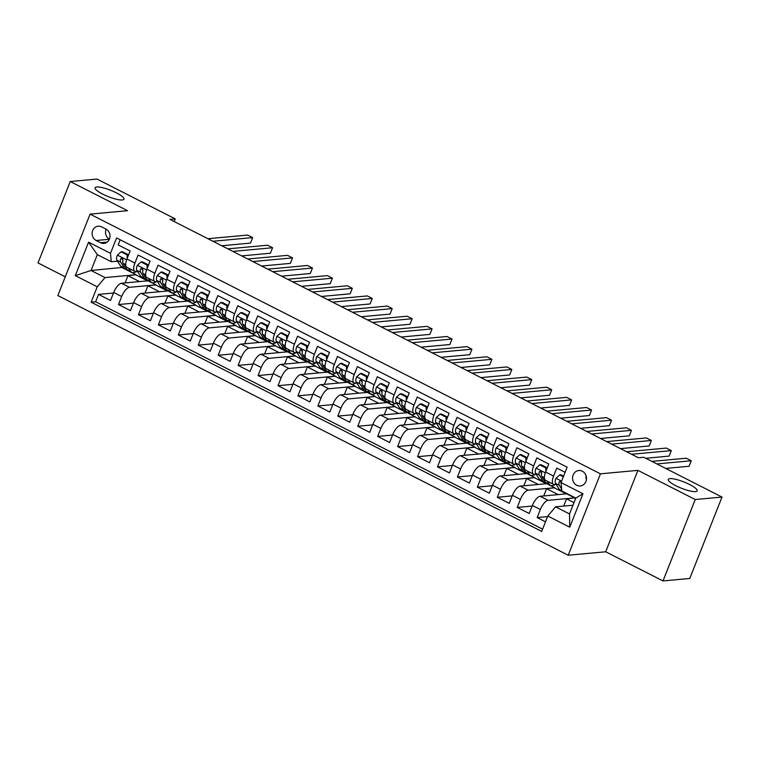 <?xml version="1.0" encoding="UTF-8"?>
<svg xmlns="http://www.w3.org/2000/svg" width="760" height="760" viewBox="0 0 760 760"><rect width="100%" height="100%" fill="white"/><g stroke="black" fill="none" stroke-linecap="round" stroke-linejoin="round"><path stroke-width="1.14" d="M669.94 478.619A15.523 3.382 -158.4 0 1 686.831 483.18A15.523 3.382 -158.4 0 1 697.129 490.827A15.523 3.382 -158.4 0 1 695.457 491.606A15.523 3.382 -158.4 0 1 678.566 487.036A15.523 3.382 -158.4 0 1 668.268 479.398A15.523 3.382 -158.4 0 1 669.94 478.619M96.776 186.989A15.523 3.382 -158.4 0 1 113.668 191.548A15.523 3.382 -158.4 0 1 123.956 199.196A15.523 3.382 -158.4 0 1 122.293 199.975A15.523 3.382 -158.4 0 1 105.393 195.415A15.523 3.382 -158.4 0 1 95.105 187.767A15.523 3.382 -158.4 0 1 96.776 186.989M582.322 471.2A7.761 6.954 -95.3 0 0 578.816 470.516A7.761 6.954 -95.3 0 0 572.65 476.9A7.761 6.954 -95.3 0 0 576.745 485.288A7.761 6.954 -95.3 0 0 580.241 485.972A7.761 6.954 -95.3 0 0 586.416 479.598A7.761 6.954 -95.3 0 0 582.322 471.2M586.036 475.637A7.761 6.954 -95.3 0 0 586.406 479.617M663.005 580.934L695.239 499.529L637.915 470.364L605.682 551.779L663.005 580.934L689.767 578.474L722 497.068L643.748 457.254L638.4 457.748L169.898 219.364L175.246 218.88L96.995 179.066L70.234 181.526L38 262.931L65.265 276.811M605.682 551.779L568.214 555.227L57.846 295.555L90.079 214.139L600.447 473.822L568.214 555.227M565.117 472.302L556.757 468.055L553.584 476.083L545.604 472.026A9.7 3.743 117 0 0 545.49 480.282L553.47 484.338A9.7 3.743 -63 0 1 553.584 476.083M545.604 472.026L548.786 463.999L536.826 457.909L533.644 465.947L525.673 461.88A9.7 3.743 117 0 0 525.559 470.136L533.529 474.192A9.7 3.743 -63 0 1 533.644 465.947M525.673 461.88L528.846 453.853L516.885 447.763L513.712 455.8L505.733 451.744A9.7 3.743 117 0 0 505.618 459.99L513.589 464.046A9.7 3.743 -63 0 1 513.712 455.8M505.733 451.744L508.915 443.707L496.954 437.627L493.772 445.654L485.801 441.598A9.7 3.743 117 0 0 485.678 449.844L493.658 453.901A9.7 3.743 -63 0 1 493.772 445.654M485.801 441.598L488.975 433.57L477.014 427.481L473.841 435.508L465.861 431.452A9.7 3.743 117 0 0 465.747 439.707L473.717 443.764A9.7 3.743 -63 0 1 473.841 435.508M465.861 431.452L469.043 423.424L457.083 417.335L453.901 425.372L445.93 421.306A9.7 3.743 117 0 0 445.806 429.561L453.786 433.618A9.7 3.743 -63 0 1 453.901 425.372M445.93 421.306L449.103 413.278L437.142 407.189L433.96 415.226L425.99 411.169A9.7 3.743 117 0 0 425.875 419.416L433.846 423.472A9.7 3.743 -63 0 1 433.96 415.226M425.99 411.169L429.172 403.132L417.212 397.052L414.029 405.08L406.049 401.023A9.7 3.743 117 0 0 405.935 409.269L413.915 413.326A9.7 3.743 -63 0 1 414.029 405.08M406.049 401.023L409.231 392.996L397.271 386.906L394.088 394.934L386.118 390.877A9.7 3.743 117 0 0 386.004 399.133L393.974 403.19A9.7 3.743 -63 0 1 394.088 394.934M386.118 390.877L389.3 382.85L377.33 376.76L374.158 384.798L366.177 380.731A9.7 3.743 117 0 0 366.063 388.987L374.043 393.043A9.7 3.743 -63 0 1 374.158 384.798M366.177 380.731L369.36 372.704L357.399 366.615L354.217 374.651L346.247 370.595A9.7 3.743 117 0 0 346.132 378.841L354.103 382.897A9.7 3.743 -63 0 1 354.217 374.651M346.247 370.595L349.419 362.558L337.459 356.478L334.286 364.505L326.306 360.449A9.7 3.743 117 0 0 326.192 368.695L334.162 372.751A9.7 3.743 -63 0 1 334.286 364.505M326.306 360.449L329.488 352.422L317.528 346.332L314.345 354.359L306.375 350.303A9.7 3.743 117 0 0 306.251 358.558L314.231 362.615A9.7 3.743 -63 0 1 314.345 354.359M306.375 350.303L309.548 342.276L297.587 336.186L294.415 344.223L286.434 340.157A9.7 3.743 117 0 0 286.32 348.412L294.291 352.469A9.7 3.743 -63 0 1 294.415 344.223M286.434 340.157L289.617 332.13L277.656 326.04L274.474 334.077L266.503 330.02A9.7 3.743 117 0 0 266.38 338.266L274.36 342.323A9.7 3.743 -63 0 1 274.474 334.077M266.503 330.02L269.676 321.983L257.716 315.903L254.534 323.931L246.563 319.874A9.7 3.743 117 0 0 246.449 328.12L254.419 332.177A9.7 3.743 -63 0 1 254.534 323.931M246.563 319.874L249.745 311.847L237.785 305.757L234.602 313.785L226.623 309.728A9.7 3.743 117 0 0 226.508 317.984L234.488 322.041A9.7 3.743 -63 0 1 234.602 313.785M226.623 309.728L229.805 301.701L217.844 295.611L214.662 303.648L206.691 299.582A9.7 3.743 117 0 0 206.577 307.838L214.548 311.894A9.7 3.743 -63 0 1 214.662 303.648M206.691 299.582L209.874 291.555L197.904 285.466L194.731 293.502L186.751 289.446A9.7 3.743 117 0 0 186.637 297.692L194.617 301.748A9.7 3.743 -63 0 1 194.731 293.502M186.751 289.446L189.934 281.409L177.973 275.329L174.791 283.356L166.82 279.3A9.7 3.743 117 0 0 166.706 287.546L174.677 291.602A9.7 3.743 -63 0 1 174.791 283.356M166.82 279.3L169.993 271.272L158.032 265.183L154.859 273.21L146.88 269.154A9.7 3.743 117 0 0 146.766 277.409L154.736 281.466A9.7 3.743 -63 0 1 154.859 273.21M146.88 269.154L150.062 261.126L138.101 255.037L134.919 263.074A9.7 3.743 117 0 0 134.805 271.32A9.7 3.743 117 0 0 135.717 271.472L137.446 271.32M145.018 293.075L147.877 285.836L156 284.867L148.019 280.81L121.467 283.262A9.7 3.743 117 0 0 113.705 292.457L110.523 300.485L98.562 294.395L113.477 293.027M156 284.867L129.447 287.318A9.7 3.743 117 0 0 121.676 296.514L118.503 304.541L133.418 303.173M118.503 304.541L130.464 310.631L133.636 302.603A9.7 3.743 117 0 1 141.407 293.408L167.96 290.956L175.93 295.013L149.378 297.464L141.407 293.408M184.889 313.358L187.748 306.118L195.871 305.159L187.891 301.102L161.348 303.544A9.7 3.743 117 0 0 153.577 312.74L150.394 320.777L138.434 314.688L153.349 313.31M204.82 323.503L207.689 316.264L215.802 315.305L207.832 311.248L181.279 313.69A9.7 3.743 117 0 0 173.508 322.886L170.335 330.913L158.375 324.834L173.289 323.456M224.76 333.649L227.63 326.41L235.743 325.441L227.762 321.385L201.219 323.836A9.7 3.743 117 0 0 193.448 333.032L190.266 341.059L178.305 334.97L193.22 333.602M244.691 343.786L247.56 336.547L255.673 335.587L247.703 331.531L221.15 333.982A9.7 3.743 117 0 0 213.389 343.178L210.207 351.205L198.246 345.116L213.161 343.748M264.632 353.932L267.501 346.693L275.614 345.733L267.644 341.677L241.091 344.118A9.7 3.743 117 0 0 233.32 353.315L230.137 361.351L218.177 355.262L233.092 353.885M284.563 364.078L287.432 356.839L295.555 355.88L287.574 351.823L261.022 354.264A9.7 3.743 117 0 0 253.26 363.46L250.078 371.488L238.118 365.408L253.032 364.03M304.503 374.224L307.373 366.976L315.485 366.016L307.515 361.959L280.962 364.41A9.7 3.743 117 0 0 273.191 373.606L270.019 381.634L258.048 375.544L272.973 374.176M324.444 384.36L327.303 377.122L335.426 376.162L327.446 372.106L300.894 374.556A9.7 3.743 117 0 0 293.132 383.752L289.949 391.78L277.989 385.69L292.904 384.322M344.375 394.506L347.244 387.267L355.357 386.308L347.387 382.251L320.834 384.693A9.7 3.743 117 0 0 313.063 393.889L309.89 401.926L297.93 395.837L312.844 394.459M364.315 404.652L367.175 397.413L375.298 396.454L367.317 392.397L340.774 394.839A9.7 3.743 117 0 0 333.003 404.035L329.821 412.062L317.86 405.983L332.776 404.605M384.247 414.798L387.115 407.55L395.228 406.59L387.258 402.534L360.705 404.985A9.7 3.743 117 0 0 352.944 414.181L349.762 422.209L337.801 416.119L352.716 414.751M404.187 424.935L407.056 417.696L415.169 416.736L407.189 412.68L380.646 415.131A9.7 3.743 117 0 0 372.875 424.327L369.692 432.354L357.732 426.265L372.647 424.897M424.118 435.081L426.987 427.842L435.1 426.882L427.13 422.826L400.577 425.267A9.7 3.743 117 0 0 392.815 434.463L389.633 442.5L377.673 436.411L392.587 435.034M444.058 445.227L446.927 437.988L455.041 437.028L447.07 432.972L420.517 435.413A9.7 3.743 117 0 0 412.747 444.609L409.573 452.637L397.603 446.557L412.519 445.18M463.99 455.373L466.858 448.124L474.981 447.165L467.001 443.108L440.448 445.559A9.7 3.743 117 0 0 432.687 454.755L429.505 462.783L417.544 456.693L432.459 455.325M483.93 465.509L486.799 458.27L494.912 457.311L486.942 453.255L460.389 455.705A9.7 3.743 117 0 0 452.618 464.901L449.445 472.929L437.475 466.839L452.399 465.471M503.87 475.655L506.73 468.416L514.852 467.457L506.872 463.401L480.32 465.842A9.7 3.743 117 0 0 472.558 475.038L469.376 483.075L457.416 476.985L472.33 475.608M523.802 485.801L526.67 478.562L534.783 477.603L526.813 473.546L500.26 475.988A9.7 3.743 117 0 0 492.489 485.184L489.317 493.211L477.356 487.131L492.271 485.754M543.742 495.947L546.601 488.699L554.724 487.739L546.744 483.683L520.201 486.134A9.7 3.743 117 0 0 512.43 495.33L509.247 503.358L497.287 497.268L512.202 495.9M563.673 506.084L566.542 498.845L574.655 497.885L566.684 493.829L540.132 496.28A9.7 3.743 117 0 0 532.37 505.476L529.188 513.503L517.227 507.414L532.142 506.046M553.47 484.338A9.7 3.743 -63 0 0 554.382 484.49L556.111 484.329M533.529 474.192A9.7 3.743 -63 0 0 534.442 474.344L536.17 474.192M513.589 464.046A9.7 3.743 -63 0 0 514.51 464.208L516.239 464.046M493.658 453.901A9.7 3.743 -63 0 0 494.57 454.062L496.299 453.901M473.717 443.764A9.7 3.743 -63 0 0 474.639 443.916L476.368 443.755M453.786 433.618A9.7 3.743 -63 0 0 454.698 433.77L456.427 433.618M433.846 423.472A9.7 3.743 -63 0 0 434.758 423.633L436.487 423.472M413.915 413.326A9.7 3.743 -63 0 0 414.827 413.487L416.556 413.326M393.974 403.19A9.7 3.743 -63 0 0 394.887 403.341L396.615 403.18M374.043 393.043A9.7 3.743 -63 0 0 374.955 393.195L376.684 393.043M354.103 382.897A9.7 3.743 -63 0 0 355.015 383.059L356.744 382.897M334.162 372.751A9.7 3.743 -63 0 0 335.084 372.913L336.813 372.751M314.231 362.615A9.7 3.743 -63 0 0 315.144 362.767L316.873 362.606M294.291 352.469A9.7 3.743 -63 0 0 295.212 352.621L296.941 352.469M274.36 342.323A9.7 3.743 -63 0 0 275.272 342.484L277.001 342.323M254.419 332.177A9.7 3.743 -63 0 0 255.331 332.338L257.06 332.177M234.488 322.041A9.7 3.743 -63 0 0 235.4 322.192L237.13 322.031M214.548 311.894A9.7 3.743 -63 0 0 215.46 312.047L217.189 311.894M194.617 301.748A9.7 3.743 -63 0 0 195.529 301.91L197.258 301.748M174.677 291.602A9.7 3.743 -63 0 0 175.589 291.764L177.317 291.602M154.736 281.466A9.7 3.743 -63 0 0 155.657 281.618L157.386 281.456M96.168 240.502L100.557 242.734A7.514 6.735 -95.3 0 0 103.939 243.399A7.514 6.735 -95.3 0 0 109.915 237.225A7.514 6.735 -95.3 0 0 105.953 229.093L101.564 226.86A7.514 6.735 -95.3 0 0 98.182 226.195A7.514 6.735 -95.3 0 0 92.207 232.38A7.514 6.735 -95.3 0 0 96.168 240.502L109.335 239.286M572.973 505.229L555.569 506.834L569.525 513.931L575.804 498.094L561.849 490.988L561.051 482.59L567.14 467.181L116.584 237.937L110.485 253.337L111.283 261.744L117.505 261.174M561.051 482.59L582.977 493.743L569.734 527.183L547.808 516.031L541.709 531.43L91.143 302.185L97.242 286.786L75.316 275.623L88.559 242.184L110.485 253.337M574.655 497.885L548.112 500.336L540.132 496.28M554.724 487.739L528.172 490.19L520.201 486.134M534.783 477.603L508.231 480.044L500.26 475.988M514.852 467.457L488.3 469.898L480.32 465.842M494.912 457.311L468.359 459.762L460.389 455.705M474.981 447.165L448.428 449.616L440.448 445.559M455.041 437.028L428.488 439.47L420.517 435.413M435.1 426.882L408.557 429.324L400.577 425.267M415.169 416.736L388.616 419.188L380.646 415.131M395.228 406.59L368.685 409.041L360.705 404.985M375.298 396.454L348.745 398.895L340.774 394.839M355.357 386.308L328.805 388.749L320.834 384.693M335.426 376.162L308.873 378.613L300.894 374.556M315.485 366.016L288.933 368.467L280.962 364.41M295.555 355.88L269.002 358.321L261.022 354.264M275.614 345.733L249.061 348.175L241.091 344.118M255.673 335.587L229.13 338.038L221.15 333.982M235.743 325.441L209.19 327.892L201.219 323.836M215.802 315.305L189.25 317.747L181.279 313.69M195.871 305.159L169.318 307.601L161.348 303.544M98.562 294.395L95.646 301.767L542.602 529.178M548.112 500.336A9.7 3.743 -63 0 0 540.341 509.532L537.158 517.56L545.519 521.806M517.227 507.414L520.4 499.386A9.7 3.743 -63 0 1 528.172 490.19M497.287 497.268L500.469 489.24A9.7 3.743 -63 0 1 508.231 480.044M477.356 487.131L480.529 479.094A9.7 3.743 -63 0 1 488.3 469.898M457.416 476.985L460.598 468.958A9.7 3.743 -63 0 1 468.359 459.762M437.475 466.839L440.658 458.812A9.7 3.743 -63 0 1 448.428 449.616M417.544 456.693L420.726 448.666A9.7 3.743 -63 0 1 428.488 439.47M397.603 446.557L400.786 438.52A9.7 3.743 -63 0 1 408.557 429.324M377.673 436.411L380.855 428.383A9.7 3.743 -63 0 1 388.616 419.188M357.732 426.265L360.915 418.237A9.7 3.743 -63 0 1 368.685 409.041M337.801 416.119L340.974 408.091A9.7 3.743 -63 0 1 348.745 398.895M317.86 405.983L321.043 397.945A9.7 3.743 -63 0 1 328.805 388.749M297.93 395.837L301.102 387.809A9.7 3.743 -63 0 1 308.873 378.613M277.989 385.69L281.172 377.663A9.7 3.743 -63 0 1 288.933 368.467M258.048 375.544L261.231 367.517A9.7 3.743 -63 0 1 269.002 358.321M238.118 365.408L241.3 357.371A9.7 3.743 -63 0 1 249.061 348.175M218.177 355.262L221.359 347.234A9.7 3.743 -63 0 1 229.13 338.038M198.246 345.116L201.419 337.088A9.7 3.743 -63 0 1 209.19 327.892M178.305 334.97L181.488 326.942A9.7 3.743 -63 0 1 189.25 317.747M158.375 324.834L161.548 316.797A9.7 3.743 -63 0 1 169.318 307.601M138.434 314.688L141.616 306.66A9.7 3.743 -63 0 1 149.378 297.464M120.194 239.77L118.161 244.891L130.121 250.98L126.948 259.008A9.7 3.743 117 0 0 126.825 267.263L134.805 271.32M111.283 261.744L97.328 254.648L91.057 270.484L105.013 277.59L97.242 286.786M122.18 267.444L91.057 270.484L75.316 275.623M122.103 267.624L136.059 274.731L105.013 277.59M695.239 499.529L722 497.068M637.915 470.364L600.447 473.822M90.079 214.139L127.547 210.691L70.234 181.526M174.182 221.549L175.246 218.88M125.077 282.929L127.946 275.69L136.059 274.731M135.974 274.949L147.582 280.858M155.905 285.095L167.513 290.995M164.948 303.212L167.817 295.973L175.93 295.013M175.845 295.231L187.454 301.14M195.785 305.377L207.394 311.286M215.716 315.523L227.325 321.433M235.657 325.669L247.266 331.569M255.588 335.806L267.197 341.715M275.528 345.952L287.137 351.861M295.459 356.098L307.069 362.007M315.4 366.244L327.009 372.144M335.341 376.38L346.949 382.29M355.272 386.526L366.88 392.435M375.212 396.673L386.821 402.581M395.143 406.818L406.752 412.718M415.084 416.955L426.692 422.864M435.014 427.101L446.623 433.01M454.955 437.247L466.564 443.156M474.886 447.393L486.495 453.292M494.826 457.529L506.435 463.438M514.767 467.675L526.376 473.584M534.698 477.822L546.307 483.73M554.639 487.967L566.247 493.867M574.569 498.104L575.586 498.626M95.646 301.767L91.143 302.185M127.946 275.69L139.555 281.599M537.158 517.56L547.58 516.6M147.877 285.836L159.486 291.735M167.817 295.973L179.427 301.881M187.748 306.118L199.357 312.027M207.689 316.264L219.298 322.173M227.63 326.41L239.238 332.31M247.56 336.547L259.169 342.456M267.501 346.693L279.11 352.602M287.432 356.839L299.041 362.748M307.373 366.976L318.981 372.884M327.303 377.122L338.912 383.03M347.244 387.267L358.853 393.176M367.175 397.413L378.784 403.313M387.115 407.55L398.724 413.459M407.056 417.696L418.665 423.605M426.987 427.842L438.596 433.751M446.927 437.988L458.536 443.887M466.858 448.124L478.467 454.034M486.799 458.27L498.408 464.18M506.73 468.416L518.339 474.325M526.67 478.562L538.279 484.462M546.601 488.699L558.211 494.608M566.542 498.845L574 502.645M547.808 516.031L555.569 506.834M97.328 254.648L88.559 242.184M582.977 493.743L575.804 498.094M569.734 527.183L569.525 513.931M106.124 229.178A7.514 6.735 -95.3 0 0 109.383 239.181M127.214 258.334L127.053 254.876L121.078 251.826L117.335 255.217A6.422 2.479 117 0 0 116.879 260.167L120.612 266.114A18.553 7.163 117 0 0 121.837 267.273L125.628 269.202A18.553 7.163 117 0 0 126.968 269.515M128.725 268.223L130.587 271.187A18.553 7.163 117 0 0 131.803 272.346A18.553 7.163 117 0 0 136.743 271.387M127.053 254.876L128.45 254.742L122.464 251.702L121.078 251.826M221.739 245.746L250.467 243.095L252.643 237.595L212.914 241.262M252.643 237.595L247.665 235.059L207.927 238.725M131.803 272.346L128.012 270.417A18.553 7.163 -63 0 1 126.796 269.258L123.063 263.312A6.422 2.479 -63 0 1 122.996 259.996L122.066 258.02L120.602 258.78A6.422 2.479 117 0 0 120.669 262.095L124.402 268.042A18.553 7.163 117 0 0 125.628 269.202M122.901 260.433L122.303 259.483A3.277 1.264 -63 0 1 122.141 258.637L120.602 258.78M147.155 268.479L146.993 265.012L141.008 261.972L137.275 265.363A6.422 2.479 117 0 0 136.819 270.313L140.552 276.26A18.553 7.163 117 0 0 141.768 277.419L145.559 279.348A18.553 7.163 117 0 0 146.908 279.661M148.656 278.369L150.518 281.333A18.553 7.163 117 0 0 151.743 282.492A18.553 7.163 117 0 0 156.674 281.523M146.993 265.012L148.38 264.888L142.405 261.849L141.008 261.972M241.67 255.892L270.408 253.241L272.584 247.741L232.855 251.398M272.584 247.741L267.596 245.204L227.867 248.862M151.743 282.492L147.953 280.563A18.553 7.163 -63 0 1 146.737 279.404L142.994 273.457A6.422 2.479 -63 0 1 142.937 270.142L142.006 268.166L140.543 268.926A6.422 2.479 117 0 0 140.609 272.241L144.343 278.188A18.553 7.163 117 0 0 145.559 279.348M142.832 270.579L142.243 269.629A3.277 1.264 -63 0 1 142.082 268.784L140.543 268.926M167.086 278.616L166.924 275.158L160.949 272.118L157.206 275.5A6.422 2.479 117 0 0 156.75 280.459L160.493 286.406A18.553 7.163 117 0 0 161.709 287.565L165.5 289.484A18.553 7.163 117 0 0 166.839 289.807M168.596 288.515L170.458 291.479A18.553 7.163 117 0 0 171.674 292.628A18.553 7.163 117 0 0 176.614 291.669M166.924 275.158L168.321 275.034L162.336 271.985L160.949 272.118M261.611 266.028L290.339 263.387L292.514 257.887L252.785 261.544M292.514 257.887L287.536 255.351L247.808 259.008M171.674 292.628L167.893 290.709A18.553 7.163 -63 0 1 166.668 289.55L162.934 283.603A6.422 2.479 -63 0 1 162.868 280.288L161.946 278.312L160.474 279.072A6.422 2.479 117 0 0 160.541 282.387L164.274 288.334A18.553 7.163 117 0 0 165.5 289.484M162.773 280.716L162.174 279.775A3.277 1.264 -63 0 1 162.013 278.93L160.474 279.072M187.026 288.762L186.865 285.304L180.88 282.264L177.147 285.646A6.422 2.479 117 0 0 176.691 290.605L180.424 296.552A18.553 7.163 117 0 0 181.649 297.702L185.43 299.63A18.553 7.163 117 0 0 186.78 299.944M188.527 298.661L190.389 301.625A18.553 7.163 117 0 0 191.615 302.774A18.553 7.163 117 0 0 196.545 301.815M186.865 285.304L188.252 285.171L182.276 282.131L180.88 282.264M281.542 276.174L310.279 273.534L312.455 268.033L272.726 271.69M312.455 268.033L307.467 265.497L267.738 269.154M191.615 302.774L187.825 300.846A18.553 7.163 -63 0 1 186.608 299.697L182.875 293.749A6.422 2.479 -63 0 1 182.809 290.434L181.877 288.458L180.414 289.209A6.422 2.479 117 0 0 180.481 292.534L184.214 298.481A18.553 7.163 117 0 0 185.43 299.63M182.704 290.861L182.115 289.921A3.277 1.264 -63 0 1 181.953 289.066L180.414 289.209M206.957 298.908L206.796 295.45L200.82 292.401L197.087 295.792A6.422 2.479 117 0 0 196.631 300.741L200.364 306.688A18.553 7.163 117 0 0 201.581 307.847L205.371 309.776A18.553 7.163 117 0 0 206.71 310.089M208.468 308.798L210.33 311.762A18.553 7.163 117 0 0 211.546 312.92A18.553 7.163 117 0 0 216.486 311.961M206.796 295.45L208.192 295.317L202.207 292.277L200.82 292.401M301.483 286.32L330.21 283.67L332.395 278.169L292.657 281.837M332.395 278.169L327.408 275.633L287.679 279.3M211.546 312.92L207.765 310.992A18.553 7.163 -63 0 1 206.539 309.833L202.806 303.886A6.422 2.479 -63 0 1 202.739 300.57L201.818 298.594L200.345 299.354A6.422 2.479 117 0 0 200.412 302.67L204.145 308.617A18.553 7.163 117 0 0 205.371 309.776M202.644 301.007L202.055 300.058A3.277 1.264 -63 0 1 201.894 299.212L200.345 299.354M226.898 309.054L226.736 305.587L220.751 302.547L217.018 305.938A6.422 2.479 117 0 0 216.562 310.887L220.295 316.834A18.553 7.163 117 0 0 221.521 317.993L225.302 319.922A18.553 7.163 117 0 0 226.651 320.235M228.399 318.944L230.261 321.908A18.553 7.163 117 0 0 231.486 323.066A18.553 7.163 117 0 0 236.417 322.097M226.736 305.587L228.123 305.463L222.148 302.423L220.751 302.547M321.413 296.466L350.151 293.816L352.327 288.315L312.597 291.973M352.327 288.315L347.339 285.779L307.61 289.437M231.486 323.066L227.696 321.138A18.553 7.163 -63 0 1 226.48 319.979L222.746 314.032A6.422 2.479 -63 0 1 222.68 310.716L221.749 308.74L220.286 309.5A6.422 2.479 117 0 0 220.352 312.816L224.086 318.763A18.553 7.163 117 0 0 225.302 319.922M222.585 311.153L221.986 310.203A3.277 1.264 -63 0 1 221.825 309.358L220.286 309.5M246.829 319.19L246.667 315.733L240.692 312.692L236.958 316.074A6.422 2.479 117 0 0 236.502 321.034L240.236 326.981A18.553 7.163 117 0 0 241.452 328.139L245.242 330.058A18.553 7.163 117 0 0 246.591 330.381M248.34 329.089L250.201 332.053A18.553 7.163 117 0 0 251.427 333.203A18.553 7.163 117 0 0 256.358 332.243M246.667 315.733L248.064 315.609L242.079 312.559L240.692 312.692M341.354 306.603L370.082 303.962L372.267 298.462L332.528 302.119M372.267 298.462L367.279 295.925L327.55 299.582M251.427 333.203L247.637 331.284A18.553 7.163 -63 0 1 246.411 330.125L242.677 324.178A6.422 2.479 -63 0 1 242.611 320.863L241.689 318.887L240.226 319.647A6.422 2.479 117 0 0 240.284 322.962L244.017 328.909A18.553 7.163 117 0 0 245.242 330.058M242.516 321.29L241.927 320.349A3.277 1.264 -63 0 1 241.766 319.504L240.226 319.647M266.769 329.337L266.608 325.878L260.623 322.838L256.889 326.22A6.422 2.479 117 0 0 256.433 331.18L260.167 337.126A18.553 7.163 117 0 0 261.392 338.276L265.183 340.204A18.553 7.163 117 0 0 266.522 340.518M268.28 339.226L270.142 342.199A18.553 7.163 117 0 0 271.358 343.349A18.553 7.163 117 0 0 276.288 342.389M266.608 325.878L268.005 325.745L262.019 322.705L260.623 322.838M361.285 316.749L390.022 314.108L392.198 308.608L352.469 312.265M392.198 308.608L387.22 306.071L347.481 309.728M271.358 343.349L267.567 341.42A18.553 7.163 -63 0 1 266.351 340.271L262.618 334.324A6.422 2.479 -63 0 1 262.551 331.008L261.62 329.033L260.158 329.783A6.422 2.479 117 0 0 260.224 333.108L263.957 339.055A18.553 7.163 117 0 0 265.183 340.204M262.456 331.436L261.858 330.495A3.277 1.264 -63 0 1 261.697 329.64L260.158 329.783M286.701 339.483L286.548 336.024L280.563 332.975L276.83 336.366A6.422 2.479 117 0 0 276.374 341.316L280.108 347.263A18.553 7.163 117 0 0 281.323 348.422L285.114 350.351A18.553 7.163 117 0 0 286.463 350.664M288.211 349.372L290.073 352.336A18.553 7.163 117 0 0 291.298 353.495A18.553 7.163 117 0 0 296.229 352.526M286.548 336.024L287.935 335.891L281.96 332.851L280.563 332.975M381.226 326.895L409.963 324.244L412.138 318.744L372.409 322.411M412.138 318.744L407.151 316.207L367.422 319.874M291.298 353.495L287.508 351.566A18.553 7.163 -63 0 1 286.283 350.408L282.549 344.46A6.422 2.479 -63 0 1 282.483 341.145L281.561 339.169L280.098 339.929A6.422 2.479 117 0 0 280.155 343.244L283.898 349.191A18.553 7.163 117 0 0 285.114 350.351M282.387 341.582L281.798 340.632A3.277 1.264 -63 0 1 281.637 339.786L280.098 339.929M306.641 349.628L306.479 346.161L300.504 343.121L296.761 346.512A6.422 2.479 117 0 0 296.305 351.462L300.038 357.409A18.553 7.163 117 0 0 301.264 358.568L305.055 360.497A18.553 7.163 117 0 0 306.394 360.81M308.151 359.518L310.013 362.482A18.553 7.163 117 0 0 311.229 363.641A18.553 7.163 117 0 0 316.169 362.672M306.479 346.161L307.876 346.037L301.891 342.998L300.504 343.121M401.166 337.041L429.894 334.39L432.07 328.89L392.34 332.548M432.07 328.89L427.091 326.353L387.362 330.011M311.229 363.641L307.439 361.712A18.553 7.163 -63 0 1 306.223 360.553L302.49 354.606A6.422 2.479 -63 0 1 302.423 351.291L301.501 349.315L300.029 350.075A6.422 2.479 117 0 0 300.095 353.39L303.829 359.337A18.553 7.163 117 0 0 305.055 360.497M302.328 351.728L301.729 350.778A3.277 1.264 -63 0 1 301.568 349.933L300.029 350.075M326.581 359.765L326.42 356.307L320.435 353.267L316.702 356.649A6.422 2.479 117 0 0 316.245 361.608L319.979 367.555A18.553 7.163 117 0 0 321.204 368.714L324.985 370.633A18.553 7.163 117 0 0 326.334 370.956M328.082 369.664L329.945 372.628A18.553 7.163 117 0 0 331.17 373.777A18.553 7.163 117 0 0 336.101 372.818M326.42 356.307L327.807 356.183L321.831 353.134L320.435 353.267M421.097 347.177L449.834 344.536L452.01 339.036L412.281 342.694M452.01 339.036L447.022 336.499L407.293 340.157M331.17 373.777L327.38 371.858A18.553 7.163 -63 0 1 326.163 370.699L322.42 364.752A6.422 2.479 -63 0 1 322.363 361.437L321.433 359.461L319.969 360.221A6.422 2.479 117 0 0 320.036 363.536L323.769 369.483A18.553 7.163 117 0 0 324.985 370.633M322.259 361.865L321.67 360.924A3.277 1.264 -63 0 1 321.508 360.078L319.969 360.221M346.512 369.911L346.351 366.453L340.375 363.413L336.632 366.795A6.422 2.479 117 0 0 336.176 371.754L339.919 377.701A18.553 7.163 117 0 0 341.135 378.851L344.926 380.779A18.553 7.163 117 0 0 346.265 381.092M348.023 379.8L349.885 382.774A18.553 7.163 117 0 0 351.101 383.923A18.553 7.163 117 0 0 356.041 382.964M346.351 366.453L347.748 366.32L341.762 363.28L340.375 363.413M441.037 357.323L469.765 354.683L471.941 349.182L432.212 352.839M471.941 349.182L466.963 346.645L427.234 350.303M351.101 383.923L347.32 381.995A18.553 7.163 -63 0 1 346.094 380.845L342.361 374.898A6.422 2.479 -63 0 1 342.294 371.583L341.373 369.607L339.901 370.358A6.422 2.479 117 0 0 339.967 373.683L343.7 379.63A18.553 7.163 117 0 0 344.926 380.779M342.199 372.01L341.601 371.07A3.277 1.264 -63 0 1 341.44 370.215L339.901 370.358M366.453 380.057L366.291 376.599L360.306 373.549L356.573 376.941A6.422 2.479 117 0 0 356.117 381.89L359.851 387.837A18.553 7.163 117 0 0 361.076 388.997L364.857 390.925A18.553 7.163 117 0 0 366.206 391.238M367.954 389.947L369.816 392.91A18.553 7.163 117 0 0 371.041 394.07A18.553 7.163 117 0 0 375.972 393.101M366.291 376.599L367.678 376.466L361.703 373.426L360.306 373.549M460.969 367.469L489.706 364.819L491.881 359.319L452.152 362.985M491.881 359.319L486.894 356.782L447.165 360.449M371.041 394.07L367.251 392.141A18.553 7.163 -63 0 1 366.035 390.982L362.301 385.035A6.422 2.479 -63 0 1 362.235 381.719L361.304 379.743L359.841 380.503A6.422 2.479 117 0 0 359.908 383.819L363.641 389.766A18.553 7.163 117 0 0 364.857 390.925M362.14 382.156L361.541 381.206A3.277 1.264 -63 0 1 361.38 380.361L359.841 380.503M386.384 390.203L386.222 386.735L380.247 383.695L376.513 387.087A6.422 2.479 117 0 0 376.058 392.036L379.791 397.983A18.553 7.163 117 0 0 381.007 399.142L384.798 401.071A18.553 7.163 117 0 0 386.147 401.384M387.894 400.092L389.756 403.056A18.553 7.163 117 0 0 390.972 404.215A18.553 7.163 117 0 0 395.912 403.247M386.222 386.735L387.619 386.612L381.634 383.572L380.247 383.695M480.909 377.615L509.637 374.965L511.822 369.464L472.083 373.122M511.822 369.464L506.834 366.928L467.105 370.585M390.972 404.215L387.191 402.287A18.553 7.163 -63 0 1 385.966 401.128L382.233 395.181A6.422 2.479 -63 0 1 382.166 391.865L381.244 389.889L379.772 390.649A6.422 2.479 117 0 0 379.838 393.965L383.572 399.912A18.553 7.163 117 0 0 384.798 401.071M382.071 392.302L381.482 391.352A3.277 1.264 -63 0 1 381.32 390.507L379.772 390.649M406.324 400.339L406.163 396.881L400.178 393.841L396.445 397.224A6.422 2.479 117 0 0 395.988 402.183L399.722 408.13A18.553 7.163 117 0 0 400.947 409.288L404.728 411.207A18.553 7.163 117 0 0 406.077 411.53M407.835 410.238L409.697 413.202A18.553 7.163 117 0 0 410.913 414.352A18.553 7.163 117 0 0 415.844 413.392M406.163 396.881L407.55 396.758L401.574 393.709L400.178 393.841M500.84 387.752L529.577 385.111L531.753 379.61L492.024 383.268M531.753 379.61L526.765 377.074L487.036 380.731M410.913 414.352L407.123 412.433A18.553 7.163 -63 0 1 405.906 411.274L402.173 405.327A6.422 2.479 -63 0 1 402.106 402.012L401.175 400.035L399.712 400.795A6.422 2.479 117 0 0 399.779 404.111L403.512 410.058A18.553 7.163 117 0 0 404.728 411.207M402.012 402.439L401.413 401.498A3.277 1.264 -63 0 1 401.251 400.653L399.712 400.795M426.255 410.485L426.094 407.027L420.118 403.987L416.385 407.369A6.422 2.479 117 0 0 415.929 412.328L419.662 418.276A18.553 7.163 117 0 0 420.878 419.425L424.669 421.353A18.553 7.163 117 0 0 426.018 421.667M427.766 420.375L429.628 423.349A18.553 7.163 117 0 0 430.853 424.498A18.553 7.163 117 0 0 435.784 423.538M426.094 407.027L427.49 406.894L421.505 403.854L420.118 403.987M520.781 397.898L549.508 395.257L551.693 389.756L511.955 393.414M551.693 389.756L546.706 387.22L506.977 390.877M430.853 424.498L427.063 422.57A18.553 7.163 -63 0 1 425.837 421.42L422.104 415.473A6.422 2.479 -63 0 1 422.037 412.148L421.116 410.181L419.653 410.932A6.422 2.479 117 0 0 419.71 414.257L423.453 420.204A18.553 7.163 117 0 0 424.669 421.353M421.942 412.585L421.353 411.644A3.277 1.264 -63 0 1 421.192 410.79L419.653 410.932M446.196 420.631L446.034 417.173L440.049 414.124L436.316 417.515A6.422 2.479 117 0 0 435.86 422.465L439.594 428.412A18.553 7.163 117 0 0 440.819 429.571L444.609 431.499A18.553 7.163 117 0 0 445.949 431.813M447.706 430.521L449.568 433.485A18.553 7.163 117 0 0 450.784 434.644A18.553 7.163 117 0 0 455.724 433.675M446.034 417.173L447.431 417.041L441.446 414L440.049 414.124M540.711 408.044L569.449 405.394L571.625 399.893L531.895 403.56M571.625 399.893L566.646 397.356L526.908 401.023M450.784 434.644L446.994 432.715A18.553 7.163 -63 0 1 445.778 431.556L442.044 425.609A6.422 2.479 -63 0 1 441.978 422.294L441.047 420.318L439.584 421.078A6.422 2.479 117 0 0 439.651 424.394L443.384 430.34A18.553 7.163 117 0 0 444.609 431.499M441.883 422.731L441.284 421.781A3.277 1.264 -63 0 1 441.123 420.935L439.584 421.078M466.127 430.768L465.975 427.31L459.99 424.27L456.256 427.661A6.422 2.479 117 0 0 455.8 432.611L459.534 438.558A18.553 7.163 117 0 0 460.75 439.717L464.541 441.645A18.553 7.163 117 0 0 465.889 441.959M467.637 440.667L469.499 443.631A18.553 7.163 117 0 0 470.725 444.79A18.553 7.163 117 0 0 475.655 443.821M465.975 427.31L467.362 427.186L461.387 424.147L459.99 424.27M560.652 418.19L589.389 415.54L591.565 410.039L551.836 413.697M591.565 410.039L586.577 407.502L546.848 411.16M470.725 444.79L466.934 442.861A18.553 7.163 -63 0 1 465.709 441.702L461.976 435.755A6.422 2.479 -63 0 1 461.909 432.44L460.987 430.464L459.524 431.224A6.422 2.479 117 0 0 459.581 434.539L463.324 440.486A18.553 7.163 117 0 0 464.541 441.645M461.814 432.877L461.225 431.927A3.277 1.264 -63 0 1 461.063 431.081L459.524 431.224M486.067 440.914L485.906 437.456L479.93 434.416L476.188 437.798A6.422 2.479 117 0 0 475.731 442.757L479.465 448.704A18.553 7.163 117 0 0 480.69 449.863L484.481 451.782A18.553 7.163 117 0 0 485.82 452.105M487.578 450.813L489.44 453.777A18.553 7.163 117 0 0 490.656 454.926A18.553 7.163 117 0 0 495.596 453.967M485.906 437.456L487.303 437.332L481.317 434.283L479.93 434.416M580.592 428.327L609.32 425.685L611.496 420.185L571.767 423.842M611.496 420.185L606.518 417.648L566.789 421.306M490.656 454.926L486.875 453.007A18.553 7.163 -63 0 1 485.649 451.849L481.916 445.901A6.422 2.479 -63 0 1 481.849 442.586L480.928 440.61L479.455 441.37A6.422 2.479 117 0 0 479.522 444.685L483.255 450.632A18.553 7.163 117 0 0 484.481 451.782M481.755 443.013L481.156 442.073A3.277 1.264 -63 0 1 480.994 441.227L479.455 441.37M506.008 451.06L505.846 447.602L499.861 444.562L496.128 447.944A6.422 2.479 117 0 0 495.672 452.903L499.406 458.85A18.553 7.163 117 0 0 500.631 459.999L504.412 461.928A18.553 7.163 117 0 0 505.761 462.241M507.509 460.949L509.371 463.923A18.553 7.163 117 0 0 510.596 465.072A18.553 7.163 117 0 0 515.527 464.113M505.846 447.602L507.233 447.469L501.258 444.429L499.861 444.562M600.524 438.472L629.261 435.831L631.436 430.331L591.707 433.988M631.436 430.331L626.449 427.794L586.72 431.452M510.596 465.072L506.806 463.144A18.553 7.163 -63 0 1 505.59 461.994L501.847 456.048A6.422 2.479 -63 0 1 501.79 452.722L500.859 450.756L499.396 451.506A6.422 2.479 117 0 0 499.462 454.831L503.196 460.778A18.553 7.163 117 0 0 504.412 461.928M501.685 453.159L501.096 452.219A3.277 1.264 -63 0 1 500.935 451.364L499.396 451.506M525.939 461.206L525.778 457.748L519.802 454.698L516.068 458.09A6.422 2.479 117 0 0 515.603 463.039L519.346 468.986A18.553 7.163 117 0 0 520.562 470.145L524.352 472.074A18.553 7.163 117 0 0 525.692 472.387M527.45 471.095L529.311 474.059A18.553 7.163 117 0 0 530.528 475.219A18.553 7.163 117 0 0 535.467 474.249M525.778 457.748L527.174 457.615L521.189 454.575L519.802 454.698M620.464 448.618L649.192 445.968L651.367 440.467L611.639 444.134M651.367 440.467L646.389 437.931L606.66 441.598M530.528 475.219L526.746 473.29A18.553 7.163 -63 0 1 525.521 472.131L521.788 466.184A6.422 2.479 -63 0 1 521.721 462.868L520.799 460.892L519.327 461.652A6.422 2.479 117 0 0 519.394 464.968L523.127 470.915A18.553 7.163 117 0 0 524.352 472.074M521.626 463.305L521.028 462.355A3.277 1.264 -63 0 1 520.875 461.51L519.327 461.652M545.88 471.342L545.718 467.884L539.733 464.844L536 468.236A6.422 2.479 117 0 0 535.543 473.185L539.277 479.132A18.553 7.163 117 0 0 540.503 480.291L544.283 482.22A18.553 7.163 117 0 0 545.633 482.534M547.38 481.241L549.242 484.205A18.553 7.163 117 0 0 550.468 485.365A18.553 7.163 117 0 0 555.399 484.395M545.718 467.884L547.105 467.761L541.13 464.721L539.733 464.844M645.753 458.27L669.132 456.114L671.308 450.613L631.579 454.271M671.308 450.613L666.32 448.077L626.591 451.734M550.468 485.365L546.678 483.436A18.553 7.163 -63 0 1 545.461 482.277L541.728 476.33A6.422 2.479 -63 0 1 541.661 473.014L540.731 471.038L539.267 471.798A6.422 2.479 117 0 0 539.334 475.114L543.067 481.061A18.553 7.163 117 0 0 544.283 482.22M541.567 473.452L540.968 472.501A3.277 1.264 -63 0 1 540.806 471.656L539.267 471.798M563.322 476.843L559.673 474.99L555.94 478.373A6.422 2.479 117 0 0 555.484 483.331L559.217 489.278A18.553 7.163 117 0 0 560.433 490.438L564.224 492.356A18.553 7.163 117 0 0 565.069 492.632M569.686 494.978A18.553 7.163 117 0 0 570.399 495.501A18.553 7.163 117 0 0 571.254 495.776M563.597 476.149L561.061 474.858L559.673 474.99M665.684 468.416L689.063 466.26L691.248 460.759L656.868 463.923M691.248 460.759L686.261 458.223L651.88 461.387M563.502 491.834A18.553 7.163 117 0 0 564.224 492.356M570.399 495.501L566.618 493.582A18.553 7.163 -63 0 1 565.896 493.05M561.364 481.773L560.149 481.108L559.198 481.945A6.422 2.479 117 0 0 559.265 485.26L561.659 489.069M561.079 482.923L560.908 482.647A3.277 1.264 -63 0 1 560.747 481.802L559.198 481.945M129.447 287.318L121.467 283.262M121.676 296.514L113.705 292.457M540.341 509.532L532.37 505.476M520.4 499.386L512.43 495.33M500.469 489.24L492.489 485.184M480.529 479.094L472.558 475.038M460.598 468.958L452.618 464.901M440.658 458.812L432.687 454.755M420.726 448.666L412.747 444.609M400.786 438.52L392.815 434.463M380.855 428.383L372.875 424.327M360.915 418.237L352.944 414.181M340.974 408.091L333.003 404.035M321.043 397.945L313.063 393.889M301.102 387.809L293.132 383.752M281.172 377.663L273.191 373.606M261.231 367.517L253.26 363.46M241.3 357.371L233.32 353.315M221.359 347.234L213.389 343.178M201.419 337.088L193.448 333.032M181.488 326.942L173.508 322.886M161.548 316.797L153.577 312.74M141.616 306.66L133.636 302.603M134.919 263.074L126.948 259.008M107.15 242.126L100.557 242.734M126.644 259.815L117.429 255.132M124.402 268.042L120.612 266.114M130.587 271.187L126.796 269.258M120.669 262.095L116.879 260.167M125.704 264.66L123.063 263.312M146.575 269.962L137.37 265.278M144.343 278.188L140.552 276.26M150.518 281.333L146.737 279.404M140.609 272.241L136.819 270.313M145.644 274.806L142.994 273.457M166.516 280.108L157.301 275.415M164.274 288.334L160.493 286.406M170.458 291.479L166.668 289.55M160.541 282.387L156.75 280.459M165.585 284.952L162.934 283.603M186.457 290.253L177.241 285.56M184.214 298.481L180.424 296.552M190.389 301.625L186.608 299.697M180.481 292.534L176.691 290.605M185.516 295.099L182.875 293.749M206.387 300.39L197.173 295.706M204.145 308.617L200.364 306.688M210.33 311.762L206.539 309.833M200.412 302.67L196.631 300.741M205.457 305.235L202.806 303.886M226.328 310.536L217.113 305.852M224.086 318.763L220.295 316.834M230.261 321.908L226.48 319.979M220.352 312.816L216.562 310.887M225.387 315.381L222.746 314.032M246.259 320.682L237.044 315.989M244.017 328.909L240.236 326.981M250.201 332.053L246.411 330.125M240.284 322.962L236.502 321.034M245.328 325.527L242.677 324.178M266.199 330.828L256.984 326.135M263.957 339.055L260.167 337.126M270.142 342.199L266.351 340.271M260.224 333.108L256.433 331.18M265.259 335.673L262.618 334.324M286.13 340.964L276.925 336.281M283.898 349.191L280.108 347.263M290.073 352.336L286.283 350.408M280.155 343.244L276.374 341.316M285.199 345.809L282.549 344.46M306.071 351.11L296.856 346.427M303.829 359.337L300.038 357.409M310.013 362.482L306.223 360.553M300.095 353.39L296.305 351.462M305.14 355.955L302.49 354.606M326.002 361.256L316.797 356.563M323.769 369.483L319.979 367.555M329.945 372.628L326.163 370.699M320.036 363.536L316.245 361.608M325.071 366.101L322.42 364.752M345.942 371.402L336.727 366.709M343.7 379.63L339.919 377.701M349.885 382.774L346.094 380.845M339.967 373.683L336.176 371.754M345.012 376.248L342.361 374.898M365.883 381.539L356.668 376.856M363.641 389.766L359.851 387.837M369.816 392.91L366.035 390.982M359.908 383.819L356.117 381.89M364.942 386.384L362.301 385.035M385.814 391.685L376.599 387.001M383.572 399.912L379.791 397.983M389.756 403.056L385.966 401.128M379.838 393.965L376.058 392.036M384.883 396.53L382.233 395.181M405.755 401.831L396.54 397.138M403.512 410.058L399.722 408.13M409.697 413.202L405.906 411.274M399.779 404.111L395.988 402.183M404.814 406.676L402.173 405.327M425.685 411.977L416.47 407.284M423.453 420.204L419.662 418.276M429.628 423.349L425.837 421.42M419.71 414.257L415.929 412.328M424.755 416.812L422.104 415.473M445.626 422.113L436.411 417.43M443.384 430.34L439.594 428.412M449.568 433.485L445.778 431.556M439.651 424.394L435.86 422.465M444.685 426.958L442.044 425.609M465.557 432.259L456.351 427.576M463.324 440.486L459.534 438.558M469.499 443.631L465.709 441.702M459.581 434.539L455.8 432.611M464.626 437.104L461.976 435.755M485.498 442.405L476.283 437.712M483.255 450.632L479.465 448.704M489.44 453.777L485.649 451.849M479.522 444.685L475.731 442.757M484.566 447.25L481.916 445.901M505.428 452.551L496.223 447.858M503.196 460.778L499.406 458.85M509.371 463.923L505.59 461.994M499.462 454.831L495.672 452.903M504.497 457.387L501.847 456.048M525.369 462.688L516.154 458.005M523.127 470.915L519.346 468.986M529.311 474.059L525.521 472.131M519.394 464.968L515.603 463.039M524.438 467.533L521.788 466.184M545.309 472.834L536.094 468.151M543.067 481.061L539.277 479.132M549.242 484.205L545.461 482.277M539.334 475.114L535.543 473.185M544.369 477.679L541.728 476.33M561.621 481.137L556.025 478.287M561.811 490.599L559.217 489.278M559.265 485.26L555.484 483.331"/></g></svg>
